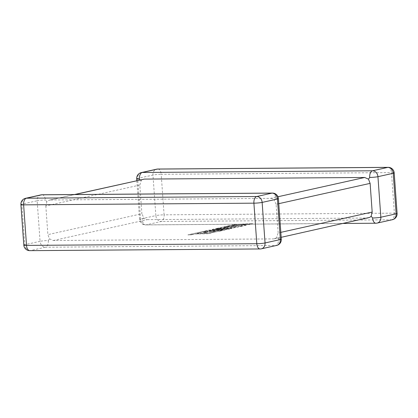 <?xml version="1.0" encoding="UTF-8"?>
<svg xmlns="http://www.w3.org/2000/svg" width="418" height="418" viewBox="0 0 418 418"><rect width="100%" height="100%" fill="white"/><g stroke="black" fill="none" stroke-linecap="round" stroke-linejoin="round"><path stroke-width="0.31" stroke-dasharray="2.09 1.57" d="M74.947 194.522L50.395 199.982L270.686 198.367L277.954 196.753M272.4 193.079A5.972 3.271 89.6 0 1 275.687 198.331L274.203 200.107C273.283 198.963 272.113 198.378 270.686 198.367M140.187 179.933L141.138 180.822L142.198 179.75L143.536 179.186M50.395 199.982L48.775 200.321L46.842 201.774L45.823 205.949L139.831 185.054L141.89 213.739L47.877 234.629L49.502 238.845L53.3 240.522L273.597 238.908L275.206 238.568L276.523 237.628L278.169 232.946L280.818 232.356M136.827 180.68L139.596 219.377A5.972 5.972 0 0 0 145.6 224.921A5.972 3.271 -90.4 0 0 145.981 224.879L161.28 221.477L391.567 219.795L376.273 223.191L145.981 224.879A5.972 4.964 -102.5 0 1 140.558 218.985L137.653 178.444L152.951 175.043L155.857 215.589L140.558 218.985A5.972 0.585 -4.1 0 0 139.596 219.377A5.972 0.585 -4.1 0 0 142.313 219.669L143.797 217.893L141.89 213.739M53.3 240.522L147.314 219.633C145.898 219.622 144.722 219.042 143.797 217.893M368.477 217.919L273.597 238.908M45.823 205.949L47.877 234.629M278.764 203.671L276.11 204.261L278.169 232.946M147.314 219.633L367.605 218.018M139.831 185.054L141.138 180.822M42.108 194.767A5.972 3.271 -90.4 0 1 45.4 200.018L46.842 201.774M48.305 240.559A5.972 3.271 -90.4 0 1 45.484 247.21L275.775 245.523L260.477 248.924L30.19 250.607L45.484 247.21A5.972 4.964 -102.5 0 1 40.06 241.317L24.766 244.718L21.861 204.172L37.155 200.776L40.06 241.317A5.972 0.585 175.9 0 1 48.305 240.559L49.502 238.845M276.643 245.423A5.972 4.964 -102.5 0 1 275.775 245.523A5.972 3.271 89.6 0 0 278.592 238.871L276.862 237.178M276.11 204.261L274.203 200.107M204.271 231.797L196.894 233.448L211.257 232.857L208.483 233.474L194.119 234.064L191.454 234.655L188.016 234.796L203.644 231.326L221.451 230.59L214.094 232.225L210.714 232.366L215.296 231.347L210.876 231.525L206.701 232.455L203.414 232.591L207.589 231.661L204.271 231.797L196.894 233.448M196.909 233.657L211.257 232.857M211.273 233.066L208.483 233.474M208.498 233.683L194.119 234.064M194.135 234.273L191.454 234.655M191.47 234.864L188.016 234.796M188.032 235.005L203.644 231.326M203.66 231.535L221.451 230.59M221.467 230.804L214.094 232.225M214.11 232.434L210.714 232.366M210.729 232.575L215.296 231.347M215.312 231.556L210.876 231.525M210.891 231.734L206.701 232.455M206.717 232.664L203.414 232.591M203.43 232.8L207.589 231.661M207.605 231.87L204.287 232.006M204.82 231.065L209.089 230.114L223.259 229.268L212.166 229.43L216.31 228.51L230.726 227.92L236.123 226.718L231.703 226.901L227.528 227.826L224.236 227.962L228.416 227.031L225.098 227.173L220.662 228.155L217.282 228.296L224.476 226.697L242.278 225.966L231.791 228.296L215.944 228.944L229.79 228.74L227.193 229.315L209.172 230.438L225.098 229.78L222.622 230.334L204.836 231.274L209.089 230.114M209.104 230.323L223.259 229.268M223.275 229.477L212.166 229.43M212.182 229.639L216.31 228.51M216.325 228.719L230.726 227.92M230.741 228.129L236.123 226.718M236.139 226.927L231.703 226.901M231.718 227.11L227.528 227.826M227.544 228.035L224.236 227.962M224.252 228.171L228.416 227.031M228.432 227.24L225.098 227.173M225.114 227.382L220.662 228.155M220.678 228.364L217.282 228.296M217.297 228.505L224.476 226.697M224.487 226.906L242.278 225.966M242.294 226.175L231.791 228.296M231.807 228.505L215.944 228.944M215.96 229.153L229.79 228.74M229.801 228.949L227.193 229.315M227.209 229.524L209.172 230.438M209.188 230.647L225.098 229.78M225.109 229.989L222.622 230.334M222.637 230.543L204.836 231.274M234.932 224.372L252.733 223.64L249.964 224.257L240.303 224.654L246.327 225.062L243.365 225.72L237.408 225.297L226.007 226.357L229.21 225.642L239.749 224.675L232.157 224.988L234.932 224.372L252.733 223.64M252.749 223.849L249.964 224.257M249.98 224.466L240.303 224.654M240.319 224.863L246.327 225.062M246.343 225.276L243.365 225.72M243.38 225.934L237.408 225.297M237.424 225.506L226.007 226.357M226.023 226.566L229.21 225.642M229.226 225.851L239.749 224.675M239.765 224.884L232.157 224.988M232.173 225.197L234.947 224.581M141.357 172.577A5.972 4.964 -102.5 0 0 137.653 178.444A5.972 0.585 -4.1 0 0 136.691 178.831M164.096 214.831L161.191 174.285L391.478 172.597L394.383 213.143L164.096 214.831A5.972 3.271 -90.4 0 1 161.28 221.477A5.972 4.964 -102.5 0 1 155.857 215.589A5.972 0.585 -4.1 0 1 164.096 214.831M392.439 219.696A5.972 4.964 -102.5 0 1 391.567 219.795A5.972 3.271 89.6 0 0 394.383 213.143A5.972 0.585 -4.1 0 1 397.1 213.436M157.905 169.034A5.972 3.271 -90.4 0 1 161.191 174.285A5.972 0.585 -4.1 0 0 152.951 175.043A5.972 4.964 -102.5 0 1 156.651 169.175M394.195 172.895A5.972 0.585 -4.1 0 0 391.478 172.597A5.972 3.271 89.6 0 0 388.191 167.346M375.892 223.233A5.972 3.271 89.6 0 0 376.273 223.191A5.972 4.964 -102.5 0 0 377.14 223.092M343.491 223.473L145.6 224.921A5.972 3.271 -90.4 0 1 142.313 219.669M40.859 194.908A5.972 4.964 -102.5 0 0 37.155 200.776A5.972 0.585 175.9 0 1 45.4 200.018M275.687 198.331A5.972 0.585 175.9 0 1 278.404 198.623M25.561 198.304A5.972 4.964 -102.5 0 0 21.861 204.172A5.972 0.585 175.9 0 0 20.9 204.564M278.592 238.871A5.972 0.585 175.9 0 1 281.309 239.169M23.805 245.105A5.972 0.585 175.9 0 1 24.766 244.718A5.972 4.964 -102.5 0 0 30.19 250.607A5.972 3.271 89.6 0 1 29.809 250.654M260.095 248.966A5.972 3.271 -90.4 0 0 260.477 248.924A5.972 4.964 -102.5 0 0 261.349 248.825M49.523 200.081L74.508 194.527M274.464 238.814L281.173 237.319"/><path stroke-width="0.63" d="M74.508 194.527L144.403 179.092L364.7 177.478L368.498 179.155L370.123 183.371L372.177 212.051L371.158 216.226L369.846 217.35L281.173 237.319M368.498 179.155L369.695 177.441A5.972 3.271 -90.4 0 1 372.516 170.79L387.81 167.393L157.523 169.076L142.224 172.477A5.972 3.271 89.6 0 0 139.408 179.129L140.187 179.933M343.491 223.473L375.892 223.233A5.972 3.271 89.6 0 1 372.6 217.982L371.158 216.226M272.4 193.079A5.972 3.271 89.6 0 0 272.019 193.121L41.727 194.809A5.972 3.271 -90.4 0 1 42.108 194.767A5.972 5.972 0 0 0 40.859 194.908A5.972 4.964 -102.5 0 1 41.727 194.809L26.433 198.205L256.72 196.523L272.019 193.121A5.972 4.964 -102.5 0 1 277.442 199.015L262.143 202.411L265.049 242.957L280.347 239.556L277.442 199.015A5.972 0.585 175.9 0 0 278.404 198.623A5.972 5.972 0 0 0 272.4 193.079L42.108 194.767M388.191 167.346A5.972 3.271 89.6 0 0 387.81 167.393A5.972 4.964 -102.5 0 1 393.233 173.282A5.972 0.585 -4.1 0 0 394.195 172.895A5.972 5.972 0 0 0 388.191 167.346L157.905 169.034A5.972 3.271 -90.4 0 0 157.523 169.076A5.972 4.964 -102.5 0 0 156.651 169.175L141.357 172.577A5.972 4.964 -102.5 0 1 142.224 172.477L372.516 170.79A5.972 4.964 -102.5 0 1 377.94 176.683L380.845 217.224L396.139 213.828L393.233 173.282L377.94 176.683A5.972 0.585 -4.1 0 1 369.695 177.441M136.827 180.68L136.691 178.831A5.972 0.585 -4.1 0 0 139.408 179.129M370.123 183.371L278.764 203.671M280.818 232.356L372.177 212.051M25.561 198.304A5.972 5.972 0 0 0 20.9 204.564A5.972 0.585 175.9 0 0 23.617 204.857L26.522 245.403L256.809 243.715L253.904 203.169L23.617 204.857A5.972 3.271 -90.4 0 1 26.433 198.205A5.972 4.964 -102.5 0 0 25.561 198.304L40.859 194.908M144.403 179.092L74.947 194.522M277.954 196.753L364.7 177.478M392.439 219.696A5.972 4.964 -102.5 0 0 396.139 213.828A5.972 0.585 -4.1 0 0 397.1 213.436A5.972 5.972 0 0 1 392.439 219.696L377.14 223.092A5.972 4.964 -102.5 0 0 380.845 217.224A5.972 0.585 -4.1 0 1 372.6 217.982M256.72 196.523A5.972 3.271 89.6 0 0 253.904 203.169A5.972 0.585 175.9 0 0 262.143 202.411A5.972 4.964 -102.5 0 0 256.72 196.523M281.309 239.169A5.972 0.585 175.9 0 1 280.347 239.556A5.972 4.964 -102.5 0 1 276.643 245.423A5.972 5.972 0 0 0 281.309 239.169L278.404 198.623M29.809 250.654A5.972 3.271 89.6 0 1 26.522 245.403A5.972 0.585 175.9 0 1 23.805 245.105A5.972 5.972 0 0 0 29.809 250.654L260.095 248.966A5.972 3.271 -90.4 0 1 256.809 243.715A5.972 0.585 175.9 0 0 265.049 242.957A5.972 4.964 -102.5 0 1 261.349 248.825L276.643 245.423M394.195 172.895L397.1 213.436M157.905 169.034A5.972 5.972 0 0 0 156.651 169.175M375.892 223.233A5.972 5.972 0 0 0 377.14 223.092M141.357 172.577A5.972 5.972 0 0 0 136.691 178.831M20.9 204.564L23.805 245.105M260.095 248.966A5.972 5.972 0 0 0 261.349 248.825"/></g></svg>

